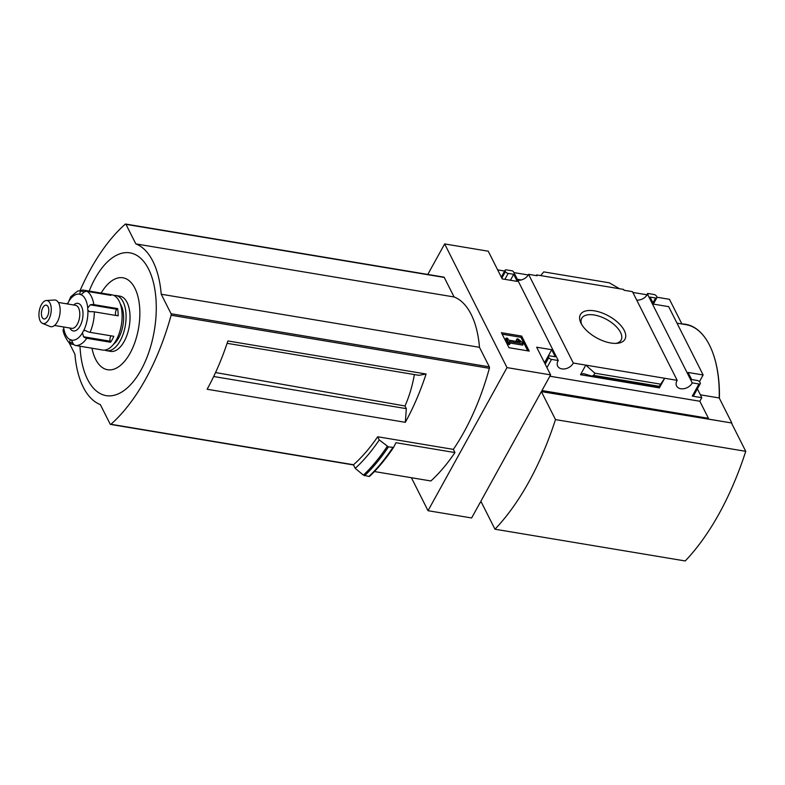 <?xml version="1.0" encoding="UTF-8"?>
<svg xmlns="http://www.w3.org/2000/svg" width="785" height="785" viewBox="0 0 785 785"><rect width="100%" height="100%" fill="white"/><g stroke="black" fill="none" stroke-linecap="round" stroke-linejoin="round"><path stroke-width="1.18" d="M497.661 269.883L504.618 271.041M513.92 272.591L528.226 274.976M632.838 292.432L646.084 294.64L646.506 295.484M656.976 297.23L669.468 299.32L681.91 323.989M427.796 274.446L444.644 243.929L507.012 367.615L550.609 374.887L536.655 347.205L551.718 349.717L555.28 356.783L549.736 355.86A2.335 1.148 28.9 0 0 548.43 356.204A2.335 1.148 28.9 0 0 548.489 356.998L548.793 357.587A2.335 1.148 28.9 0 0 551.512 359.393L558.263 360.521L513.537 271.826L512.595 270.913L506.374 269.873A2.335 1.148 28.9 0 0 505.069 270.217A2.335 1.148 28.9 0 0 505.128 271.011L505.432 271.6A2.335 1.148 28.9 0 0 508.15 273.406L513.704 274.328L517.266 281.403L502.204 278.891L488.241 251.21L444.644 243.929M558.263 360.521A8.87 6.27 153.2 0 0 557.674 366.124A8.87 6.27 153.2 0 0 565.318 368.803A8.87 6.27 153.2 0 0 573.305 363.033L677.18 380.352L632.455 291.657L623.996 290.244L623.584 289.42L536.655 274.927L537.068 275.751L528.58 274.328A8.87 6.27 -26.8 0 1 517.796 280.284M646.124 296.19L647.645 293.433L648.057 294.257L647.488 294.169A8.87 6.27 -26.8 0 1 636.713 300.115M536.273 275.613L536.655 274.927M517.295 279.274L521.299 279.941M594.569 310.87A25.454 12.491 -151.1 0 1 622.554 327.698A25.454 12.491 -151.1 0 1 617.677 343.261A25.454 12.491 -151.1 0 1 580.861 322.929A25.454 12.491 -151.1 0 1 594.569 310.87M573.305 363.033L528.58 274.328M507.012 367.615L428.021 510.701L471.628 517.972L480.273 502.312L481.499 502.518M428.021 510.701L411.389 477.712M529.208 351.091L521.633 336.068L501.419 332.703L508.994 347.716L529.208 351.091M677.18 380.352A8.87 6.27 153.2 0 0 676.582 385.955A8.87 6.27 153.2 0 0 684.226 388.644A8.87 6.27 153.2 0 0 692.223 382.864L647.488 294.169M692.223 382.864L698.964 383.993A2.335 1.148 28.9 0 0 700.269 383.649A2.335 1.148 28.9 0 0 700.21 382.844L699.916 382.256A2.335 1.148 28.9 0 0 697.188 380.46L691.634 379.528L688.072 372.463L703.134 374.975L668.683 306.66L653.62 304.148L650.058 297.073L655.603 298.006A2.335 1.148 28.9 0 0 656.908 297.662A2.335 1.148 28.9 0 0 656.849 296.858L656.554 296.269A2.335 1.148 28.9 0 0 653.827 294.473L647.645 293.433M550.609 374.887L541.964 390.547L708.453 418.317L708.06 419.033L731.836 422.997L541.375 391.617L555.486 419.592L745.75 451.326A227.179 115.493 99.5 0 1 685.236 560.961L494.972 529.218L480.862 501.242L541.375 391.617M708.453 418.317L699.837 401.243L701.8 397.681L697.374 388.899M699.455 381.647L703.134 374.975M698.964 383.993L692.291 396.091A2.335 1.148 28.9 0 0 693.587 395.748L700.269 383.649M692.291 396.091L701.8 397.681M659.38 387.878L664.679 378.272L659.204 386.298L658.792 387.25L660.038 386.367L659.38 387.878L580.498 374.72L585.796 365.113L594.834 373.179L593.627 375.358L591.792 376.074L583.441 373.591L580.498 374.72M545.173 362.101L543.927 361.64M540.659 275.594L543.75 271.885L609.327 282.816L619.542 288.752M700.357 394.816L719.217 397.966L731.836 422.997M731.64 423.35L745.75 451.326M426.088 374.013A181.531 92.287 99.5 0 1 405.325 422.31L207.132 389.252A181.531 92.287 99.5 0 0 227.895 340.955L426.088 374.013L418.847 375.308L227.11 343.32M405.325 422.31L406.336 408.651L404.991 405.982L215.551 372.541M406.336 408.651L213.687 376.515M377.673 436.764L379.273 439.943L388.438 446.9L393.57 447.411L395.964 442.72L454.947 452.562L453.347 449.383L377.673 436.764A181.531 92.287 -80.5 0 1 353.515 464.74L110.93 424.273A1.403 0.716 99.5 0 1 110.518 424.42A1.403 0.716 99.5 0 1 110.165 424.106L100.313 404.569A82.602 41.997 99.5 0 1 74.928 354.231L68.913 342.299M393.57 447.411L392.785 447.627A195.769 99.528 -80.5 0 1 368.94 476.446L363.416 475.151L355.222 468.351L353.436 464.798A1.403 0.716 -80.5 0 0 353.515 464.74M355.222 468.351A186.438 94.779 -80.5 0 0 379.273 439.943M443.476 277.282A1.403 0.716 99.5 0 1 443.888 277.125A1.403 0.716 99.5 0 1 444.241 277.439L125.983 224.353L135.834 243.899A82.602 41.997 99.5 0 1 161.219 294.228L171.071 313.764A1.403 0.716 99.5 0 1 171.13 315.227A181.531 92.287 99.5 0 1 110.93 424.273M453.347 449.383A181.531 92.287 99.5 0 0 489.379 368.312A1.403 0.716 99.5 0 0 489.33 366.85L479.478 347.313A82.602 41.997 99.5 0 0 454.093 296.975L444.241 277.439M374.416 471.549L430.896 480.969A186.438 94.779 -80.5 0 0 454.947 452.562M677.013 323.165L686.021 324.666A91.521 46.531 99.5 0 1 709.493 345.135A91.521 46.531 99.5 0 1 719.217 397.966M80.188 290.273A181.531 92.287 99.5 0 1 125.217 224.196A1.403 0.716 99.5 0 1 125.629 224.039A1.403 0.716 99.5 0 1 125.983 224.353M454.093 296.975L135.834 243.899M479.478 347.313L161.219 294.228M89.196 291.078A72.377 36.797 99.5 0 1 148.551 269.029A72.377 36.797 99.5 0 1 131.654 383.531A72.377 36.797 99.5 0 1 80.001 346.224M101.157 293.07A46.609 23.697 99.5 0 1 134.883 288.213A46.609 23.697 99.5 0 1 126.768 358.48A46.609 23.697 99.5 0 1 91.963 348.216M404.991 405.982A73.417 37.327 -80.5 0 0 414.372 374.563M555.486 419.592A227.179 115.493 99.5 0 1 494.972 529.218M527.775 350.846L520.946 337.314L521.633 336.068M520.946 337.314L502.164 334.184M522.771 342.79L517.845 338.845L516.972 338.963L520.347 342.083L508.533 340.121L507.63 338.315L506.129 338.07L508.651 343.074L510.152 343.33L509.249 341.534L523.32 343.879L522.771 342.79M509.995 343.016L522.633 345.125L523.32 343.879M506.129 338.07L505.442 339.316L507.964 344.321L509.465 344.576L510.152 343.33M507.964 344.321L508.651 343.074M517.894 341.681L518.532 340.513M517.737 341.652L516.285 340.209L516.972 338.963M719.423 398.378A93.337 47.453 -80.5 0 0 709.493 345.135A93.337 47.453 -80.5 0 0 681.89 323.94M699.837 401.243L549.873 376.221M551.718 349.717L545.035 361.816M513.704 274.328L510.427 280.265M660.411 384.12L594.834 373.179M581.606 324.352A22.49 11.039 -151.1 0 1 581.636 318.494A22.49 11.039 -151.1 0 1 594.265 315.001A22.49 11.039 -151.1 0 1 615.283 325.677A22.49 11.039 -151.1 0 1 621.014 340.229A22.49 11.039 -151.1 0 1 616.078 343.379M97.978 349.217A28.005 14.238 -80.5 0 0 98.763 349.394L102.727 350.061A28.005 14.238 -80.5 0 0 119.359 332.928A28.005 14.238 -80.5 0 0 119.124 301.087A28.005 14.238 -80.5 0 0 111.941 294.826L107.977 294.159A28.005 14.238 -80.5 0 0 107.172 294.071L83.387 290.107A4.671 4.013 93.1 0 0 83.014 290.067A4.671 4.013 93.1 0 0 80.335 291.049L84.731 291.784M111.048 335.843A3.729 1.894 -80.5 0 0 110.185 341.2L110.548 342.25L86.772 338.286A4.671 2.728 34.6 0 1 83.544 336.755L82.513 332.791A3.729 1.894 99.5 0 1 83.553 330.917A23.334 11.863 -80.5 0 0 87.91 310.252L89.5 311.645L90.746 311.694A4.671 1.187 0.5 0 1 94.357 311.861L118.142 315.825A28.005 14.238 -80.5 0 0 117.642 308.593L93.857 304.629A4.671 2.208 171 0 0 90.265 304.825L116.906 309.27A3.729 1.894 -80.5 0 0 115.886 315.452M110.548 342.25A28.005 14.238 -80.5 0 0 113.835 336.304L90.049 332.34A4.671 1.806 -156.2 0 1 86.654 331.113L84.996 330.436L83.553 330.917M98.763 349.394A28.005 14.238 -80.5 0 0 99.567 349.482L75.782 345.518A4.671 4.013 -86.9 0 1 73.113 343.624L71.435 340.101A23.334 11.863 -80.5 0 0 82.513 332.791M73.859 344.546L71.994 344.232A4.671 3.915 123.5 0 1 70.689 343.722A4.671 3.915 123.5 0 1 69.522 342.397L70.238 339.689A3.729 1.894 99.5 0 1 70.719 339.65A3.729 1.894 99.5 0 1 71.435 340.101M87.91 310.252A3.729 1.894 99.5 0 1 87.743 307.965A23.334 11.863 -80.5 0 0 81.012 294.611L83.926 292.275A4.671 3.915 -56.5 0 1 87.174 291.392L110.96 295.356A28.005 14.238 -80.5 0 0 107.977 294.159M83.014 290.067L77.46 291.176L70.748 296.759L68.727 301.509A3.729 1.894 99.5 0 1 67.687 303.383L67.382 303.658M67.853 303.206A4.671 1.806 23.8 0 0 66.794 303.56M81.012 294.611A3.729 1.894 99.5 0 1 80.521 294.65A3.729 1.894 99.5 0 1 79.815 294.208L80.335 291.049M87.743 307.965L90.265 304.825M104.758 350.11A28.005 14.238 -80.5 0 0 106.691 350.718L110.656 351.386A28.005 14.238 -80.5 0 0 127.288 334.243A28.005 14.238 -80.5 0 0 127.052 302.411A28.005 14.238 -80.5 0 0 119.869 296.141L115.905 295.484A28.005 14.238 -80.5 0 0 113.874 295.425M106.691 350.718A28.005 14.238 -80.5 0 0 123.323 333.586A28.005 14.238 -80.5 0 0 123.088 301.744A28.005 14.238 -80.5 0 0 115.905 295.484M113.55 344.232A23.334 11.863 -80.5 0 0 121.125 305.306A23.334 11.863 -80.5 0 0 120.282 303.844M69.826 328.012A14.002 7.114 -80.5 0 0 80.139 325.873A14.002 7.114 -80.5 0 0 81.512 306.474A14.002 7.114 -80.5 0 0 73.662 304.992M54.528 325.461L71.72 328.326A11.667 5.927 -80.5 0 0 78.647 321.193A11.667 5.927 -80.5 0 0 78.549 307.926A11.667 5.927 -80.5 0 0 75.556 305.316L58.365 302.441M42.508 323.371L50.034 326.491A13.512 6.869 -80.5 0 0 58.581 319.161A13.512 6.869 -80.5 0 0 58.718 303.079A13.512 6.869 -80.5 0 0 54.45 300.017L46.325 300.518A11.667 5.927 -80.5 0 0 39.25 311.086A11.667 5.927 -80.5 0 0 42.508 323.371A11.667 5.927 -80.5 0 0 49.897 317.042A11.667 5.927 -80.5 0 0 50.014 303.157A11.667 5.927 -80.5 0 0 46.325 300.518M48.052 306.719A6.996 3.562 -80.5 0 0 46.256 305.159A6.996 3.562 -80.5 0 0 41.585 311.478A6.996 3.562 -80.5 0 0 43.95 318.965A6.996 3.562 -80.5 0 0 48.111 314.677A6.996 3.562 -80.5 0 0 48.052 306.719M117.642 308.593L116.906 309.27M107.172 294.071L107.084 294.709M363.416 475.151A195.171 99.224 -80.5 0 0 387.27 446.361M364.593 475.72A195.769 99.528 -80.5 0 0 388.438 446.9M369.706 476.201A195.171 99.224 -80.5 0 0 393.521 447.479M489.33 366.85L171.071 313.764M489.379 368.312L171.13 315.227M551.512 359.393L546.959 367.645M548.793 357.587L545.183 364.122M548.489 356.998L544.888 363.534M655.603 298.006L652.953 302.814M508.15 273.406L504.883 279.332M505.432 271.6L501.821 278.135M505.128 271.011L501.527 277.547M659.204 386.298L593.627 375.358M93.857 304.629A28.005 14.238 -80.5 0 0 91.374 296.455A28.005 14.238 -80.5 0 0 87.174 291.392M90.049 332.34A28.005 14.238 -80.5 0 0 94.357 311.861M75.782 345.518A28.005 14.238 -80.5 0 0 86.772 338.286M63.565 326.972A23.334 11.863 -80.5 0 0 70.238 339.689M67.687 303.383A23.334 11.863 -80.5 0 0 67.412 303.952M79.815 294.208A23.334 11.863 -80.5 0 0 68.727 301.509M69.522 342.397L72.75 342.937M83.544 336.755L110.185 341.2M369.627 476.318C378.036 468.331 386.014 458.705 393.54 447.45M443.888 277.125L125.629 224.039M353.505 464.955L110.518 424.42M548.43 356.204L544.653 363.062M656.908 297.662L653.483 303.864M505.069 270.217L501.291 277.076M658.792 387.25L591.792 376.074M63.085 329.484C62.977 334.204 68.766 343.801 70.689 343.722"/></g></svg>
